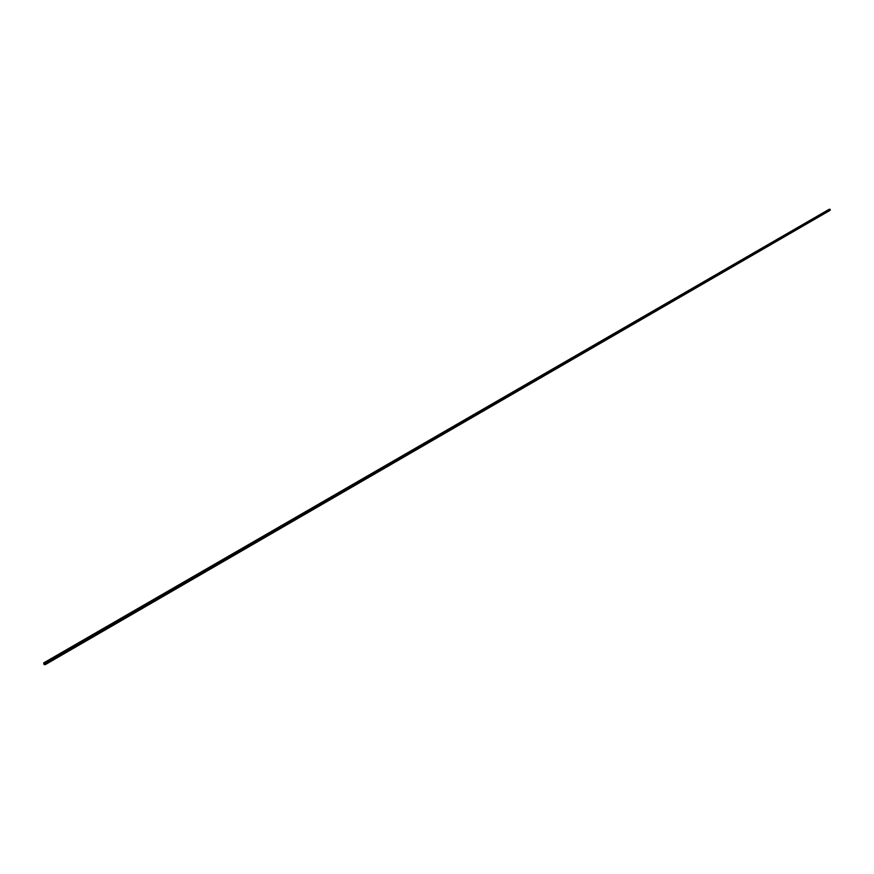 <?xml version="1.0" encoding="UTF-8"?>
<svg xmlns="http://www.w3.org/2000/svg" width="874" height="874" viewBox="0 0 874 874"><rect width="100%" height="100%" fill="white"/><g stroke="black" fill="none" stroke-linecap="round" stroke-linejoin="round"><path stroke-width="1.31" d="M830.103 210.328L45.219 664.622L830.158 209.902L44.989 664.24L43.733 662.874L43.886 663.956M830.06 210.339L45.109 664.732L43.733 664.065L44.312 664.579L43.984 663.06L44.574 663.279L45.077 664.753L44.858 663.377L830.158 209.367L829.273 209.225L44.793 663.279L43.755 662.885L829.295 209.214L43.722 662.885L829.273 209.225M44.137 664.076L44.65 663.77L44.148 664.065L44.574 663.279L43.984 663.06L44.738 664.196L44.137 664.076M830.169 209.978L45.033 664.524L830.169 209.978M830.169 209.891L44.967 664.098L830.169 209.891M830.18 209.782L44.935 663.934L830.18 209.782M830.18 209.421L44.793 663.279L830.18 209.421M43.875 663.934L43.722 662.885M830.18 209.552L44.913 663.617L830.18 209.552M830.18 209.662L44.935 663.781L830.18 209.662M830.147 210.153L45.033 664.524L830.147 210.153M830.267 210.175L45.186 664.579L830.267 210.175M45.109 664.732L830.191 210.295"/></g></svg>
